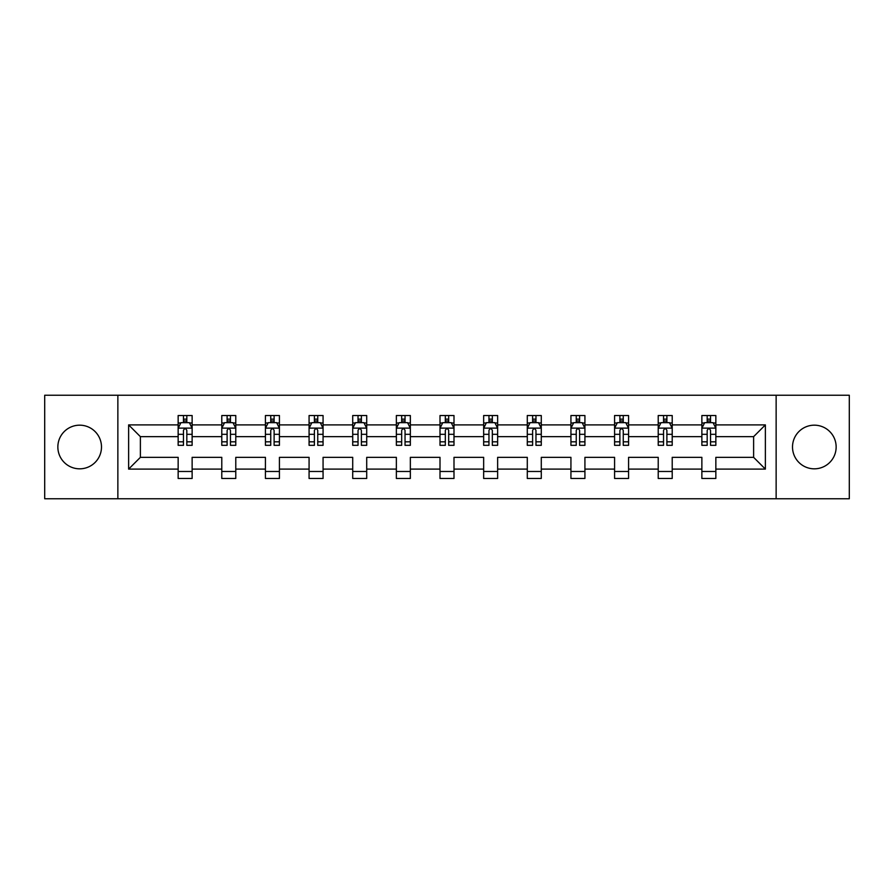 <?xml version="1.0" encoding="UTF-8"?>
<svg xmlns="http://www.w3.org/2000/svg" width="894" height="894" viewBox="0 0 894 894"><rect width="100%" height="100%" fill="white"/><g stroke="black" fill="none" stroke-linecap="round" stroke-linejoin="round"><path stroke-width="1.34" d="M814.333 425.175A21.825 21.825 0 0 0 792.509 447A21.825 21.825 0 0 0 814.333 468.825A21.825 21.825 0 0 0 836.147 447A21.825 21.825 0 0 0 814.333 425.175M79.667 425.175A21.825 21.825 0 0 0 57.853 447A21.825 21.825 0 0 0 79.667 468.825A21.825 21.825 0 0 0 101.491 447A21.825 21.825 0 0 0 79.667 425.175M776.137 498.751L849.3 498.751L849.3 395.249L776.137 395.249L776.137 498.751L117.863 498.751L117.863 395.249L44.7 395.249L44.7 498.751L117.863 498.751M715.848 469.104L715.848 457.348L753.62 457.348L765.376 469.104L715.848 469.104L715.848 478.469L701.868 478.469L701.868 469.104L672.21 469.104L672.21 478.469L658.219 478.469L658.219 469.104L628.571 469.104L628.571 478.469L614.58 478.469L614.58 469.104L584.922 469.104L584.922 478.469L570.931 478.469L570.931 469.104L541.283 469.104L541.283 478.469L527.292 478.469L527.292 469.104L497.634 469.104L497.634 478.469L483.654 478.469L483.654 469.104L453.996 469.104L453.996 478.469L440.004 478.469L440.004 469.104L410.346 469.104L410.346 478.469L396.366 478.469L396.366 469.104L366.708 469.104L366.708 478.469L352.717 478.469L352.717 469.104L323.069 469.104L323.069 478.469L309.078 478.469L309.078 469.104L279.42 469.104L279.42 478.469L265.429 478.469L265.429 469.104L235.781 469.104L235.781 478.469L221.79 478.469L221.79 469.104L192.132 469.104L192.132 478.469L178.152 478.469L178.152 469.104L128.624 469.104L128.624 424.896L178.152 424.896L178.152 415.531L192.132 415.531L192.132 424.896L221.79 424.896L221.79 415.531L235.781 415.531L235.781 424.896L265.429 424.896L265.429 415.531L279.42 415.531L279.42 424.896L309.078 424.896L309.078 415.531L323.069 415.531L323.069 424.896L352.717 424.896L352.717 415.531L366.708 415.531L366.708 424.896L396.366 424.896L396.366 415.531L410.346 415.531L410.346 424.896L440.004 424.896L440.004 415.531L453.996 415.531L453.996 424.896L483.654 424.896L483.654 415.531L497.634 415.531L497.634 424.896L527.292 424.896L527.292 415.531L541.283 415.531L541.283 424.896L570.931 424.896L570.931 415.531L584.922 415.531L584.922 424.896L614.58 424.896L614.58 415.531L628.571 415.531L628.571 424.896L658.219 424.896L658.219 415.531L672.21 415.531L672.21 424.896L701.868 424.896L701.868 415.531L715.848 415.531L715.848 424.896L765.376 424.896L765.376 469.104M776.137 395.249L117.863 395.249M701.868 424.896L701.868 436.652L672.21 436.652L672.21 424.896M672.21 469.104L672.21 457.348L701.868 457.348L701.868 469.104M658.219 424.896L658.219 436.652L628.571 436.652L628.571 424.896M628.571 469.104L628.571 457.348L658.219 457.348L658.219 469.104M614.58 424.896L614.58 436.652L584.922 436.652L584.922 424.896M584.922 469.104L584.922 457.348L614.58 457.348L614.58 469.104M570.931 424.896L570.931 436.652L541.283 436.652L541.283 424.896M541.283 469.104L541.283 457.348L570.931 457.348L570.931 469.104M527.292 424.896L527.292 436.652L497.634 436.652L497.634 424.896M497.634 469.104L497.634 457.348L527.292 457.348L527.292 469.104M483.654 424.896L483.654 436.652L453.996 436.652L453.996 424.896M453.996 469.104L453.996 457.348L483.654 457.348L483.654 469.104M440.004 424.896L440.004 436.652L410.346 436.652L410.346 424.896M410.346 469.104L410.346 457.348L440.004 457.348L440.004 469.104M396.366 424.896L396.366 436.652L366.708 436.652L366.708 424.896M366.708 469.104L366.708 457.348L396.366 457.348L396.366 469.104M352.717 424.896L352.717 436.652L323.069 436.652L323.069 424.896M323.069 469.104L323.069 457.348L352.717 457.348L352.717 469.104M309.078 424.896L309.078 436.652L279.42 436.652L279.42 424.896M279.42 469.104L279.42 457.348L309.078 457.348L309.078 469.104M265.429 424.896L265.429 436.652L235.781 436.652L235.781 424.896M235.781 469.104L235.781 457.348L265.429 457.348L265.429 469.104M221.79 424.896L221.79 436.652L192.132 436.652L192.132 424.896M192.132 469.104L192.132 457.348L221.79 457.348L221.79 469.104M178.152 424.896L178.152 436.652L140.38 436.652L140.38 457.348L178.152 457.348L178.152 469.104M128.624 424.896L140.38 436.652M753.62 457.348L753.62 436.652L715.848 436.652L715.848 424.896M707.176 422.516L710.54 422.516M663.538 422.516L666.89 422.516M619.888 422.516L623.252 422.516M576.25 422.516L579.603 422.516M532.612 422.516L535.964 422.516M488.962 422.516L492.326 422.516M445.324 422.516L448.676 422.516M401.674 422.516L405.038 422.516M358.036 422.516L361.388 422.516M314.397 422.516L317.75 422.516M270.748 422.516L274.112 422.516M227.11 422.516L230.462 422.516M183.46 422.516L186.824 422.516M178.152 471.484L192.132 471.484M221.79 471.484L235.781 471.484M265.429 471.484L279.42 471.484M309.078 471.484L323.069 471.484M352.717 471.484L366.708 471.484M396.366 471.484L410.346 471.484M440.004 471.484L453.996 471.484M483.654 471.484L497.634 471.484M527.292 471.484L541.283 471.484M570.931 471.484L584.922 471.484M614.58 471.484L628.571 471.484M658.219 471.484L672.21 471.484M701.868 471.484L715.848 471.484M140.38 457.348L128.624 469.104M765.376 424.896L753.62 436.652M186.824 419.163L183.46 419.163M180.778 422.996L178.152 422.996L178.152 415.531L183.46 415.531L183.46 422.661M178.152 441.815L178.152 445.324L183.46 445.324L183.46 441.815L178.152 441.815L178.152 436.652M192.132 436.652L192.132 445.324L186.824 445.324L186.824 430.349C185.706 428.204 184.589 428.204 183.46 430.349L183.46 441.815M189.506 422.996L192.132 422.996L192.132 415.531L186.824 415.531L186.824 422.661M192.132 428.26L189.338 422.661L180.946 422.661L178.152 428.26M230.462 419.163L227.11 419.163M224.416 422.996L221.79 422.996L221.79 415.531L227.11 415.531L227.11 422.661M221.79 441.815L221.79 445.324L227.11 445.324L227.11 441.815L221.79 441.815L221.79 436.652M235.781 436.652L235.781 445.324L230.462 445.324L230.462 430.349C229.345 428.204 228.227 428.204 227.11 430.349L227.11 441.815M233.144 422.996L235.781 422.996L235.781 415.531L230.462 415.531L230.462 422.661M235.781 428.26L232.976 422.661L224.584 422.661L221.79 428.26M274.112 419.163L270.748 419.163M268.066 422.996L265.429 422.996L265.429 415.531L270.748 415.531L270.748 422.661M265.429 441.815L265.429 445.324L270.748 445.324L270.748 441.815L265.429 441.815L265.429 436.652M279.42 436.652L279.42 445.324L274.112 445.324L274.112 430.349C272.994 428.204 271.865 428.204 270.748 430.349L270.748 441.815M276.794 422.996L279.42 422.996L279.42 415.531L274.112 415.531L274.112 422.661M279.42 428.26L276.626 422.661L268.234 422.661L265.429 428.26M317.75 419.163L314.397 419.163M311.704 422.996L309.078 422.996L309.078 415.531L314.397 415.531L314.397 422.661M309.078 441.815L309.078 445.324L314.397 445.324L314.397 441.815L309.078 441.815L309.078 436.652M323.069 436.652L323.069 445.324L317.75 445.324L317.75 430.349C316.632 428.204 315.515 428.204 314.397 430.349L314.397 441.815M320.432 422.996L323.069 422.996L323.069 415.531L317.75 415.531L317.75 422.661M323.069 428.26L320.264 422.661L311.872 422.661L309.078 428.26M361.388 419.163L358.036 419.163M355.354 422.996L352.717 422.996L352.717 415.531L358.036 415.531L358.036 422.661M352.717 441.815L352.717 445.324L358.036 445.324L358.036 441.815L352.717 441.815L352.717 436.652M366.708 436.652L366.708 445.324L361.388 445.324L361.388 430.349C360.271 428.204 359.153 428.204 358.036 430.349L358.036 441.815M364.082 422.996L366.708 422.996L366.708 415.531L361.388 415.531L361.388 422.661M366.708 428.26L363.914 422.661L355.521 422.661L352.717 428.26M405.038 419.163L401.674 419.163M398.992 422.996L396.366 422.996L396.366 415.531L401.674 415.531L401.674 422.661M396.366 441.815L396.366 445.324L401.674 445.324L401.674 441.815L396.366 441.815L396.366 436.652M410.346 436.652L410.346 445.324L405.038 445.324L405.038 430.349C403.92 428.204 402.803 428.204 401.674 430.349L401.674 441.815M407.72 422.996L410.346 422.996L410.346 415.531L405.038 415.531L405.038 422.661M410.346 428.26L407.552 422.661L399.16 422.661L396.366 428.26M448.676 419.163L445.324 419.163M442.631 422.996L440.004 422.996L440.004 415.531L445.324 415.531L445.324 422.661M440.004 441.815L440.004 445.324L445.324 445.324L445.324 441.815L440.004 441.815L440.004 436.652M453.996 436.652L453.996 445.324L448.676 445.324L448.676 430.349C447.559 428.204 446.441 428.204 445.324 430.349L445.324 441.815M451.369 422.996L453.996 422.996L453.996 415.531L448.676 415.531L448.676 422.661M453.996 428.26L451.202 422.661L442.798 422.661L440.004 428.26M492.326 419.163L488.962 419.163M486.28 422.996L483.654 422.996L483.654 415.531L488.962 415.531L488.962 422.661M483.654 441.815L483.654 445.324L488.962 445.324L488.962 441.815L483.654 441.815L483.654 436.652M497.634 436.652L497.634 445.324L492.326 445.324L492.326 430.349C491.208 428.204 490.08 428.204 488.962 430.349L488.962 441.815M495.008 422.996L497.634 422.996L497.634 415.531L492.326 415.531L492.326 422.661M497.634 428.26L494.84 422.661L486.448 422.661L483.654 428.26M535.964 419.163L532.612 419.163M529.918 422.996L527.292 422.996L527.292 415.531L532.612 415.531L532.612 422.661M527.292 441.815L527.292 445.324L532.612 445.324L532.612 441.815L527.292 441.815L527.292 436.652M541.283 436.652L541.283 445.324L535.964 445.324L535.964 430.349C534.847 428.204 533.729 428.204 532.612 430.349L532.612 441.815M538.646 422.996L541.283 422.996L541.283 415.531L535.964 415.531L535.964 422.661M541.283 428.26L538.479 422.661L530.086 422.661L527.292 428.26M579.603 419.163L576.25 419.163M573.568 422.996L570.931 422.996L570.931 415.531L576.25 415.531L576.25 422.661M570.931 441.815L570.931 445.324L576.25 445.324L576.25 441.815L570.931 441.815L570.931 436.652M584.922 436.652L584.922 445.324L579.603 445.324L579.603 430.349C578.485 428.204 577.368 428.204 576.25 430.349L576.25 441.815M582.296 422.996L584.922 422.996L584.922 415.531L579.603 415.531L579.603 422.661M584.922 428.26L582.128 422.661L573.736 422.661L570.931 428.26M623.252 419.163L619.888 419.163M617.206 422.996L614.58 422.996L614.58 415.531L619.888 415.531L619.888 422.661M614.58 441.815L614.58 445.324L619.888 445.324L619.888 441.815L614.58 441.815L614.58 436.652M628.571 436.652L628.571 445.324L623.252 445.324L623.252 430.349C622.135 428.204 621.017 428.204 619.888 430.349L619.888 441.815M625.934 422.996L628.571 422.996L628.571 415.531L623.252 415.531L623.252 422.661M628.571 428.26L625.766 422.661L617.374 422.661L614.58 428.26M666.89 419.163L663.538 419.163M660.856 422.996L658.219 422.996L658.219 415.531L663.538 415.531L663.538 422.661M658.219 441.815L658.219 445.324L663.538 445.324L663.538 441.815L658.219 441.815L658.219 436.652M672.21 436.652L672.21 445.324L666.89 445.324L666.89 430.349C665.773 428.204 664.655 428.204 663.538 430.349L663.538 441.815M669.584 422.996L672.21 422.996L672.21 415.531L666.89 415.531L666.89 422.661M672.21 428.26L669.416 422.661L661.024 422.661L658.219 428.26M710.54 419.163L707.176 419.163M704.494 422.996L701.868 422.996L701.868 415.531L707.176 415.531L707.176 422.661M701.868 441.815L701.868 445.324L707.176 445.324L707.176 441.815L701.868 441.815L701.868 436.652M715.848 436.652L715.848 445.324L710.54 445.324L710.54 430.349C709.423 428.204 708.305 428.204 707.176 430.349L707.176 441.815M713.222 422.996L715.848 422.996L715.848 415.531L710.54 415.531L710.54 422.661M715.848 428.26L713.054 422.661L704.662 422.661L701.868 428.26M192.065 428.114L178.219 428.114M192.132 441.815L186.824 441.815M183.46 434.316L178.152 434.316M192.132 434.316L186.824 434.316M186.824 420.94L183.46 420.94M235.703 428.114L221.857 428.114M235.781 441.815L230.462 441.815M227.11 434.316L221.79 434.316M235.781 434.316L230.462 434.316M230.462 420.94L227.11 420.94M279.353 428.114L265.507 428.114M279.42 441.815L274.112 441.815M270.748 434.316L265.429 434.316M279.42 434.316L274.112 434.316M274.112 420.94L270.748 420.94M322.991 428.114L309.145 428.114M323.069 441.815L317.75 441.815M314.397 434.316L309.078 434.316M323.069 434.316L317.75 434.316M317.75 420.94L314.397 420.94M366.641 428.114L352.795 428.114M366.708 441.815L361.388 441.815M358.036 434.316L352.717 434.316M366.708 434.316L361.388 434.316M361.388 420.94L358.036 420.94M410.279 428.114L396.433 428.114M410.346 441.815L405.038 441.815M401.674 434.316L396.366 434.316M410.346 434.316L405.038 434.316M405.038 420.94L401.674 420.94M453.928 428.114L440.072 428.114M453.996 441.815L448.676 441.815M445.324 434.316L440.004 434.316M453.996 434.316L448.676 434.316M448.676 420.94L445.324 420.94M497.567 428.114L483.721 428.114M497.634 441.815L492.326 441.815M488.962 434.316L483.654 434.316M497.634 434.316L492.326 434.316M492.326 420.94L488.962 420.94M541.205 428.114L527.359 428.114M541.283 441.815L535.964 441.815M532.612 434.316L527.292 434.316M541.283 434.316L535.964 434.316M535.964 420.94L532.612 420.94M584.855 428.114L571.009 428.114M584.922 441.815L579.603 441.815M576.25 434.316L570.931 434.316M584.922 434.316L579.603 434.316M579.603 420.94L576.25 420.94M628.493 428.114L614.647 428.114M628.571 441.815L623.252 441.815M619.888 434.316L614.58 434.316M628.571 434.316L623.252 434.316M623.252 420.94L619.888 420.94M672.143 428.114L658.297 428.114M672.21 441.815L666.89 441.815M663.538 434.316L658.219 434.316M672.21 434.316L666.89 434.316M666.89 420.94L663.538 420.94M715.781 428.114L701.935 428.114M715.848 441.815L710.54 441.815M707.176 434.316L701.868 434.316M715.848 434.316L710.54 434.316M710.54 420.94L707.176 420.94"/></g></svg>
